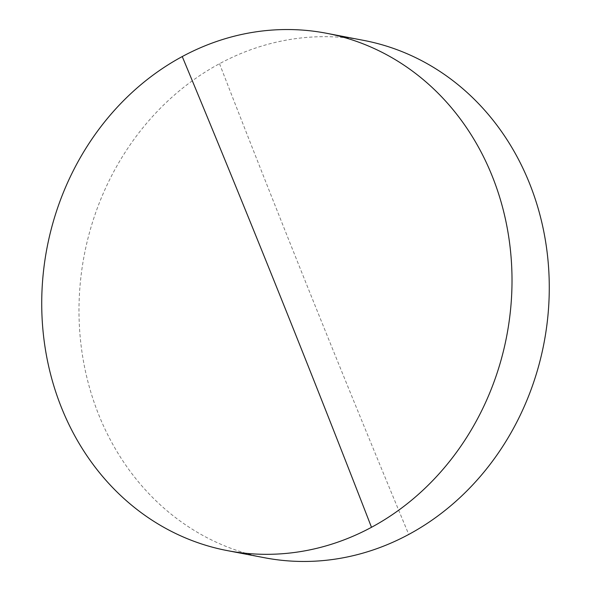 <?xml version="1.0" encoding="UTF-8"?>
<svg xmlns="http://www.w3.org/2000/svg" width="591" height="591" viewBox="0 0 591 591"><rect width="100%" height="100%" fill="white"/><g stroke="black" fill="none" stroke-linecap="round" stroke-linejoin="round"><path stroke-width="0.44" stroke-dasharray="2.96 2.22" d="M363.709 40.395A263.379 234.043 -79.1 0 0 219.512 63.702A263.379 234.043 -79.1 0 0 98.86 415.059A263.379 234.043 -79.1 0 0 264.546 557.741M219.512 63.702A8619.018 3202.186 61.7 0 0 408.75 534.441"/><path stroke-width="0.89" d="M492.14 175.941A263.379 234.043 100.9 0 1 371.488 527.298A263.379 234.043 100.9 0 1 227.291 550.605A263.379 234.043 100.9 0 1 61.597 407.916A263.379 234.043 100.9 0 1 182.25 56.559A263.379 234.043 100.9 0 1 326.454 33.259A263.379 234.043 100.9 0 1 492.14 175.941M227.291 550.605L264.546 557.741A263.379 234.043 -79.1 0 0 408.75 534.441A263.379 234.043 -79.1 0 0 529.403 183.084A263.379 234.043 -79.1 0 0 363.709 40.395L326.454 33.259M182.25 56.559A8619.018 3202.186 -118.3 0 1 371.488 527.298"/></g></svg>
